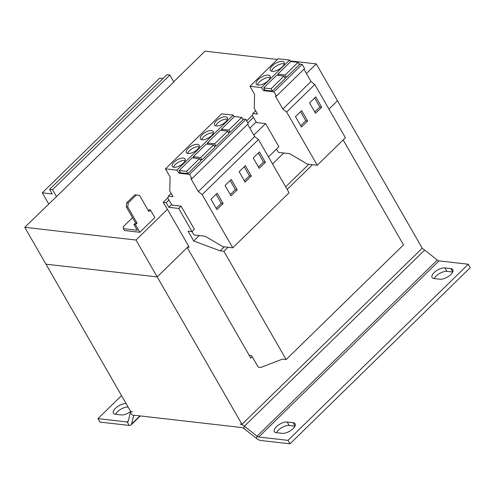 <?xml version="1.0" encoding="UTF-8"?>
<svg xmlns="http://www.w3.org/2000/svg" width="495" height="495" viewBox="0 0 495 495"><rect width="100%" height="100%" fill="white"/><g stroke="black" fill="none" stroke-linecap="round" stroke-linejoin="round"><path stroke-width="0.74" d="M293.052 428.645A8.563 3.731 -29.9 0 0 295.1 423.763A8.563 3.731 -29.9 0 0 293.12 422.711L287.193 422.031A8.563 3.731 -29.9 0 0 277.992 425.36A8.563 3.731 -29.9 0 0 274.323 431.621A8.563 3.731 -29.9 0 0 276.297 432.673L282.23 433.354A8.563 3.731 -29.9 0 0 293.052 428.645M450.784 274.533A8.563 3.731 -29.9 0 0 452.832 269.645A8.563 3.731 -29.9 0 0 450.852 268.593L444.918 267.919A8.563 3.731 -29.9 0 0 435.724 271.241A8.563 3.731 -29.9 0 0 432.055 277.503A8.563 3.731 -29.9 0 0 434.028 278.561L439.962 279.236A8.563 3.731 -29.9 0 0 450.784 274.533M272.262 65.785A7.97 3.477 -29.9 0 0 270.357 70.333A7.97 3.477 -29.9 0 0 275.344 70.946A7.97 3.477 -29.9 0 0 282.274 66.93A7.97 3.477 -29.9 0 0 284.18 62.382A7.97 3.477 -29.9 0 0 279.192 61.77A7.97 3.477 -29.9 0 0 272.262 65.785M284.316 63.836A7.97 3.477 -29.9 0 0 273.587 68.087A7.97 3.477 -29.9 0 0 271.545 71.181M258.18 79.547A7.97 3.477 -29.9 0 0 256.274 84.094A7.97 3.477 -29.9 0 0 261.261 84.707A7.97 3.477 -29.9 0 0 268.191 80.691A7.97 3.477 -29.9 0 0 270.097 76.143A7.97 3.477 -29.9 0 0 265.11 75.531A7.97 3.477 -29.9 0 0 258.18 79.547M270.233 77.597A7.97 3.477 -29.9 0 0 259.504 81.848A7.97 3.477 -29.9 0 0 257.462 84.942M202.22 134.628A7.382 3.218 -29.9 0 0 200.456 138.841A7.382 3.218 -29.9 0 0 205.072 139.404A7.382 3.218 -29.9 0 0 211.489 135.692A7.382 3.218 -29.9 0 0 213.252 131.478A7.382 3.218 -29.9 0 0 208.63 130.915A7.382 3.218 -29.9 0 0 202.22 134.628M213.345 132.963A7.382 3.218 -29.9 0 0 203.544 136.936A7.382 3.218 -29.9 0 0 201.688 139.664M216.303 120.873A7.382 3.218 -29.9 0 0 214.539 125.08A7.382 3.218 -29.9 0 0 219.155 125.65A7.382 3.218 -29.9 0 0 225.572 121.931A7.382 3.218 -29.9 0 0 227.335 117.723A7.382 3.218 -29.9 0 0 222.713 117.154A7.382 3.218 -29.9 0 0 216.303 120.873M227.428 119.202A7.382 3.218 -29.9 0 0 217.627 123.175A7.382 3.218 -29.9 0 0 215.771 125.903M174.054 162.15A7.382 3.218 -29.9 0 0 172.285 166.363A7.382 3.218 -29.9 0 0 176.907 166.926A7.382 3.218 -29.9 0 0 183.323 163.214A7.382 3.218 -29.9 0 0 185.087 159A7.382 3.218 -29.9 0 0 180.465 158.437A7.382 3.218 -29.9 0 0 174.054 162.15M185.179 160.485A7.382 3.218 -29.9 0 0 175.379 164.458A7.382 3.218 -29.9 0 0 173.522 167.186M188.137 148.389A7.382 3.218 -29.9 0 0 186.368 152.602A7.382 3.218 -29.9 0 0 190.99 153.165A7.382 3.218 -29.9 0 0 197.406 149.453A7.382 3.218 -29.9 0 0 199.169 145.239A7.382 3.218 -29.9 0 0 194.547 144.676A7.382 3.218 -29.9 0 0 188.137 148.389M199.262 146.724A7.382 3.218 -29.9 0 0 189.461 150.697A7.382 3.218 -29.9 0 0 187.605 153.425M264.633 89.558L263.519 90.641L273.989 91.841L276.445 96.11L275.338 95.987L282.837 109.024L286.654 112.043L317.252 165.256L307.426 164.136L289.674 153.679L278.419 152.392L276.507 149.075M299.023 63.96L302.154 64.319L273.989 91.841M285.132 74.999L277.775 74.157L290.732 61.498L298.089 62.339L285.132 74.999L286.457 77.307L284.576 77.09M286.457 77.307L299.413 64.647L298.089 62.339M271.05 88.76L272.374 91.068L285.33 78.408L284.006 76.1L271.05 88.76L263.693 87.918L276.649 75.259L284.006 76.1M272.374 91.068L265.017 90.22L263.693 87.918M171.14 193.378L168.368 196.088L167.842 198.142L171.938 205.109L181.083 206.155L194.393 229.309L192.048 231.598L188.063 231.14L193.718 240.985L220.182 250.854L223.888 251.274L286.147 359.556L282.441 359.129L260.884 367.426L258.192 367.117L252.233 356.746L251.293 355.565L249.214 355.33M181.083 206.155L178.732 208.445L192.048 231.598M268.469 156.927L278.895 146.743L265.58 123.589L253.824 135.073M265.58 123.589L256.441 122.543L252.345 115.583L252.865 113.528L257.499 114.054L254.257 108.424L254.566 94.353L249.932 86.291L261.372 87.596L263.519 90.641M256.119 122.005L249.839 128.143M171.623 204.565L168.814 207.312L178.732 208.445M191.986 231.592L193.916 234.952L205.171 236.245L222.929 246.696L232.755 247.822L202.152 194.603L198.34 191.584L190.841 178.547L191.949 178.67L189.492 174.401L179.023 173.207L176.876 170.162L165.435 168.851L170.07 176.913L169.76 190.983L173.003 196.62L168.368 196.088M283.759 153.005L272.528 163.981M199.262 235.564L193.718 240.985M187.654 247.129L189.028 247.29L188.477 246.331M343.165 139.943L403.505 244.883L286.147 359.556M312.481 164.711L287.168 189.443M227.985 247.277L223.888 251.274M48.659 203.946L42.273 192.833L52.192 193.972L49.543 189.362L52.507 189.703L56.48 196.608L173.838 81.941L169.865 75.03L52.507 189.703M162.954 78.544L159.631 78.167L42.273 192.833M169.865 75.03L166.902 74.689L49.543 189.362M252.233 356.746L250.823 358.126L187.24 247.543L157.193 276.897L135.995 240.038L167.446 209.305L163.195 202.362L166.165 202.703L168.814 207.312M252.45 115.156L246.659 120.817M167.953 197.722L163.195 202.362M253.434 117.433L247.853 122.89M168.937 199.999L166.165 202.703M308.775 164.291L285.677 186.85M224.272 246.85L220.182 250.854M167.446 209.305L188.644 246.163L157.193 276.897L45.948 264.169L130.73 411.617L132.555 411.821A7.382 3.378 -134.3 0 0 130.711 412.304A7.382 3.378 -134.3 0 0 130.247 413.133L133.619 415.806A2.951 1.349 -134.3 0 1 133.805 415.472A2.951 1.349 -134.3 0 1 134.541 415.28L242.135 427.587A2.951 1.349 -134.3 0 1 243.837 428.41L256.472 438.415A7.382 3.378 45.7 0 0 260.716 440.476L289.99 443.823L287.997 440.364L468.264 264.231L438.997 260.884L258.73 437.017A2.951 1.349 45.7 0 1 257.035 436.194L256.472 438.415M135.995 240.038L24.75 227.31L56.48 196.608M135.543 222.942L133.947 224.501L135.426 224.674L137.022 223.115L127.753 206.984L126.268 206.817L135.543 222.942L137.022 223.115M126.268 206.817L126.819 202.678L128.304 202.845L127.753 206.984M148.259 210.517L148.964 209.824L150.449 209.991L148.853 211.551L139.578 195.426L136.379 194.956L128.304 202.845M136.379 194.956L134.894 194.789L126.819 202.678M133.947 224.501L137.257 230.262L123.348 228.671L124.412 230.515L139.8 232.273L135.426 224.674M132.518 217.689L123.373 226.623L123.348 228.671M150.449 209.991L154.824 217.596L139.8 232.273M306.417 73.52L316.262 63.905L290.132 60.916M277.392 59.456L205.01 51.177L173.726 81.749M316.262 63.905L337.454 100.763L328.946 109.086M24.75 227.31L45.948 264.169L157.193 276.897L241.975 424.339L240.149 424.135A7.382 3.378 -134.3 0 1 244.394 426.195L257.035 436.194L437.295 260.061L424.661 250.062L244.394 426.195L243.837 428.41M328.94 109.079L337.454 100.763L422.241 248.205L241.975 424.339M121.523 395.598L97.954 418.628L127.221 421.975L129.207 425.428L99.941 422.08L97.954 418.628M130.661 411.493A8.563 3.731 -29.9 0 1 121.294 414.94L115.36 414.266A8.563 3.731 -29.9 0 1 113.386 413.214A8.563 3.731 -29.9 0 1 116.981 407.008A8.563 3.731 -29.9 0 1 126.126 403.611M128.112 407.063A8.563 3.731 -29.9 0 0 115.527 414.284M130.247 413.133L128.143 421.449A2.951 1.349 45.7 0 1 127.964 421.783A2.951 1.349 45.7 0 1 127.221 421.975L128.273 420.948M139.93 415.893L131.515 424.116A7.382 3.378 45.7 0 1 131.057 424.951A7.382 3.378 45.7 0 1 129.207 425.428M131.515 424.116L133.619 415.806L134.145 415.293M422 248.44A7.382 3.378 45.7 0 1 424.661 250.062M437.295 260.061A2.951 1.349 -134.3 0 0 438.997 260.884M289.99 443.823L470.25 267.69L468.264 264.231M294.946 426.152L289.179 425.49A8.563 3.731 -29.9 0 0 276.464 432.692M452.678 272.033L446.905 271.371A8.563 3.731 -29.9 0 0 434.189 278.58M258.73 437.017L287.997 440.364M249.932 86.291L278.097 58.769L289.538 60.074L290.621 61.609M302.154 64.319L304.611 68.588L276.445 96.11M303.949 69.238L311.002 81.502L314.82 84.521L345.417 137.74L317.252 165.256M255.637 110.818L252.865 113.528M289.538 60.074L261.372 87.596M311.002 81.502L282.837 109.024M314.82 84.521L286.654 112.043M301.678 110.626L295.478 116.678L301.443 127.048L307.636 120.99L301.678 110.626M315.76 96.865L309.561 102.923L315.525 113.287L321.719 107.236L315.76 96.865M278.53 75.475L277.775 74.157M165.435 168.851L221.766 113.807L233.207 115.118L234.29 116.647M242.692 119.004L245.823 119.357L248.28 123.632L191.949 178.67M247.618 124.276L254.671 136.546L258.489 139.565L289.086 192.778L232.755 247.822M228.801 130.043L221.444 129.201L234.401 116.542L241.758 117.383L228.801 130.043L230.126 132.344L228.245 132.128M230.126 132.344L243.082 119.685L241.758 117.383M245.823 119.357L189.492 174.401M214.719 143.804L207.356 142.962L220.312 130.303L227.675 131.144L214.719 143.804L216.043 146.105L214.162 145.889M216.043 146.105L228.999 133.446L227.675 131.144M233.207 115.118L176.876 170.162M254.671 136.546L198.34 191.584M258.489 139.565L202.152 194.603M259.423 151.909L253.23 157.961L259.188 168.331L265.388 162.273L259.423 151.909M245.341 165.67L239.147 171.722L245.105 182.092L251.305 176.034L245.341 165.67M200.636 157.565L193.273 156.723L206.229 144.064L213.593 144.905L200.636 157.565L201.96 159.866L200.079 159.65M201.96 159.866L214.917 147.207L213.593 144.905M180.131 172.118L179.023 173.207M186.553 171.326L187.877 173.627L180.514 172.786L179.19 170.484L192.147 157.825L199.51 158.666L186.553 171.326L179.19 170.484M187.877 173.627L200.834 160.968L199.51 158.666M231.258 179.425L225.064 185.483L231.023 195.847L237.223 189.795L231.258 179.425M217.175 193.186L210.981 199.244L216.94 209.608L223.14 203.556L217.175 193.186M194.034 158.035L193.273 156.723M222.199 130.519L221.444 129.201M208.117 144.28L207.356 142.962M216.197 208.315L221.284 203.346L216.067 194.275M221.284 203.346L223.14 203.556M230.28 194.554L235.366 189.585L230.15 180.514M235.366 189.585L237.223 189.795M244.363 180.793L249.449 175.824L244.233 166.753M249.449 175.824L251.305 176.034M258.446 167.032L263.532 162.063L258.316 152.992M263.532 162.063L265.388 162.273M314.777 111.994L319.863 107.019L314.647 97.948M319.863 107.019L321.719 107.236M300.694 125.755L305.78 120.78L300.564 111.709M305.78 120.78L307.636 120.99M293.12 422.711L295.014 426.003M450.852 268.593L452.746 271.885M444.918 267.919L446.905 271.371M287.193 422.031L289.179 425.49M130.711 412.304L131.342 411.685M131.057 424.951L140.283 415.936"/></g></svg>
